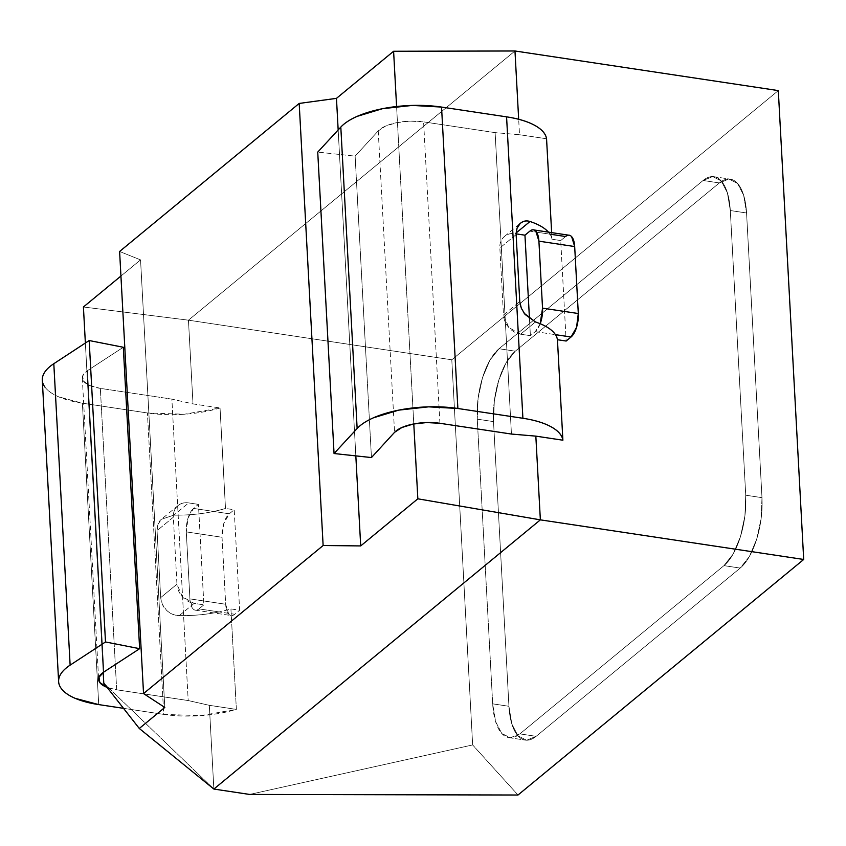 <?xml version="1.0" encoding="UTF-8"?>
<svg xmlns="http://www.w3.org/2000/svg" width="846" height="846" viewBox="0 0 846 846"><rect width="100%" height="100%" fill="white"/><g stroke="black" fill="none" stroke-linecap="round" stroke-linejoin="round"><path stroke-width="0.63" stroke-dasharray="4.23 3.17" d="M198.44 504.375L188.69 502.915C184.195 502.238 180.452 503.296 177.459 506.088C174.456 508.88 173.081 512.591 173.335 517.213L176.962 584.195L182.366 596.747L194.125 603.388L203.875 604.848L198.44 504.375L193.544 508.414L188.034 518.08L186.289 531.891L189.916 598.873L192.941 608.739C194.717 610.696 196.727 610.749 198.979 608.887L203.875 604.848L198.44 504.375L188.69 502.915L173.864 515.129L161.47 519.264C158.741 521.231 157.261 525.028 157.049 530.643L173.335 517.213L176.962 584.195L160.677 597.625L157.049 530.643L173.335 517.213A18.21 14.826 -129.5 0 1 178.009 505.601A18.21 14.826 -129.5 0 1 188.69 502.915L173.864 515.129A72.851 28.415 176.9 0 0 213.689 511.449L193.544 508.414L198.44 504.375M540.192 323.732A18.21 7.836 98.6 0 1 535.285 331.621L530.389 335.661L520.639 334.191L530.389 335.661L529.469 318.72L530.389 335.661L535.285 331.621L540.203 323.732M520.639 334.191L508.88 327.561L503.476 314.998L499.849 248.015C499.595 243.394 500.969 239.682 503.962 236.891C506.966 234.099 510.709 233.041 515.193 233.718L516.113 233.856L515.193 233.718L516.123 232.957L515.193 233.718A18.21 14.826 50.5 0 0 504.512 236.415A18.21 14.826 50.5 0 0 499.849 248.015L503.476 314.998L519.761 301.578L503.476 314.998A18.21 14.826 50.5 0 0 520.639 334.191L535.455 321.966L520.639 334.191M179.31 615.602L194.125 603.388L203.875 604.848L198.979 608.887L219.135 611.922A72.851 28.415 -3.1 0 1 179.31 615.602L194.125 603.388A18.21 14.826 -129.5 0 1 176.962 584.195L160.677 597.625C161.512 603.399 163.415 607.565 166.398 610.114C170.131 613.667 174.435 615.497 179.31 615.602A72.851 28.415 176.9 0 0 219.135 611.922L198.979 608.887A18.21 7.836 98.6 0 1 195.363 610.156A18.21 7.836 98.6 0 1 189.916 598.873L225.671 604.255L222.043 537.273L186.289 531.891A18.21 7.836 98.6 0 1 193.544 508.414L229.298 513.797A18.21 7.836 -81.4 0 0 222.043 537.273L186.289 531.891L189.916 598.873L225.671 604.255A18.21 7.836 -81.4 0 0 231.127 615.528A18.21 7.836 -81.4 0 0 234.744 614.27L219.135 611.922A72.851 28.415 176.9 0 0 230.926 608.919L236.372 709.392A72.851 28.415 -3.1 0 1 163.733 714.384L123.516 708.335L163.733 714.384L147.416 412.964L163.733 714.384L200.618 715.663L236.372 709.392L209.322 705.321L236.372 709.392L230.926 608.919L239.64 610.23L234.205 509.757L225.491 508.446A72.851 28.415 -3.1 0 1 213.689 511.449A72.851 28.415 -3.1 0 1 173.864 515.129L161.47 519.264L158.001 524.319L157.049 530.643L160.677 597.625L162.337 604.266L166.398 610.114C169.93 613.657 174.234 615.486 179.31 615.602M535.285 331.621L555.441 334.656L535.285 331.621M549.995 234.173A72.851 28.415 -3.1 0 0 548.441 232.132A72.851 28.415 -3.1 0 1 549.995 234.173L529.85 231.148L549.995 234.173A72.851 28.415 -3.1 0 1 552.004 239.249A72.851 28.415 176.9 0 0 549.995 234.173L565.604 236.531L560.708 240.56L566.154 341.033L560.708 240.56L552.004 239.249L551.645 232.618L552.004 239.249L560.708 240.56L565.604 236.531A18.21 7.836 -81.4 0 1 569.221 235.262M519.888 733.884L510.307 737.786L501.773 733.45L495.587 721.522L492.679 703.84L477.26 419.161L478.085 398.403L482.506 377.728L489.866 360.29L499.024 348.732L703.1 180.484L712.681 176.581L721.215 180.928L727.401 192.846L730.31 210.538L745.728 495.206L744.903 515.975L740.472 536.65L733.122 554.088L723.954 565.636L519.888 733.884A54.641 23.519 98.6 0 1 509.038 737.67A54.641 23.519 98.6 0 1 492.679 703.84L477.26 419.161A54.641 23.519 98.6 0 1 499.024 348.732L515.288 351.185A54.641 23.519 -81.4 0 0 493.514 421.604L477.26 419.161L493.514 421.604L508.932 706.283L492.679 703.84L508.932 706.283A54.641 23.519 -81.4 0 0 525.292 740.123A54.641 23.519 -81.4 0 0 536.142 736.327L519.888 733.884L536.142 736.327L740.208 568.078L723.954 565.636L519.888 733.884L723.954 565.636L740.208 568.078A54.641 23.519 -81.4 0 0 761.982 497.66L745.728 495.206A54.641 23.519 98.6 0 1 723.954 565.636L740.208 568.078L749.376 556.531L756.726 539.092L761.157 518.418L761.982 497.66L746.563 212.981L730.31 210.538L745.728 495.206L761.982 497.66L746.563 212.981A54.641 23.519 -81.4 0 0 730.204 179.141A54.641 23.519 -81.4 0 0 719.354 182.937L703.1 180.484A54.641 23.519 98.6 0 1 713.95 176.698A54.641 23.519 98.6 0 1 730.31 210.538L746.563 212.981L743.655 195.289L737.469 183.371L728.935 179.035L719.354 182.937L515.288 351.185L499.024 348.732L703.1 180.484L719.354 182.937L515.288 351.185L506.12 362.733L498.77 380.171L494.339 400.845L493.514 421.604L508.932 706.283L511.841 723.965L518.027 735.893L526.561 740.229L536.142 736.327L740.208 568.078A54.641 23.519 -81.4 0 0 761.982 497.66L745.728 495.206L730.31 210.538L746.563 212.981A54.641 23.519 -81.4 0 0 730.204 179.141A54.641 23.519 -81.4 0 0 719.354 182.937L703.1 180.484A54.641 23.519 98.6 0 1 713.95 176.698A54.641 23.519 98.6 0 1 730.31 210.538L746.563 212.981L761.982 497.66L745.728 495.206A54.641 23.519 98.6 0 1 723.954 565.636L740.208 568.078L536.142 736.327L519.888 733.884A54.641 23.519 98.6 0 1 509.038 737.67A54.641 23.519 98.6 0 1 492.679 703.84L508.932 706.283A54.641 23.519 -81.4 0 0 525.292 740.123A54.641 23.519 -81.4 0 0 536.142 736.327L519.888 733.884L510.307 737.786L501.773 733.45L495.587 721.522L492.679 703.84L508.932 706.283L493.514 421.604L477.26 419.161L492.679 703.84L477.26 419.161L478.085 398.403L482.506 377.728L489.866 360.29L499.024 348.732L515.288 351.185L719.354 182.937L728.935 179.035L737.469 183.371L743.655 195.289L746.563 212.981L761.982 497.66L761.157 518.418L756.726 539.092L749.376 556.531L740.208 568.078L536.142 736.327L526.561 740.229L518.027 735.893L511.841 723.965L508.932 706.283L493.514 421.604L494.339 400.845L498.77 380.171L506.12 362.733L515.288 351.185L719.354 182.937L703.1 180.484L499.024 348.732L703.1 180.484L712.681 176.581L721.215 180.928L727.401 192.846L730.31 210.538L745.728 495.206L744.903 515.975L740.472 536.65L733.122 554.088L723.954 565.636L519.888 733.884M516.134 234.596L499.849 248.015L516.134 234.596M524.203 313.327L520.618 306.284M98.718 704.602L82.39 403.182L147.416 412.964A72.851 28.415 176.9 0 0 220.045 407.973L225.491 508.446A72.851 28.415 -3.1 0 1 213.689 511.449L229.298 513.797L234.205 509.757L229.298 513.797L223.799 523.463L222.043 537.273L225.671 604.255L228.706 614.122C230.472 616.078 232.491 616.131 234.744 614.27L239.64 610.23L234.744 614.27L219.135 611.922A72.851 28.415 176.9 0 0 230.926 608.919L239.64 610.23L234.205 509.757L225.491 508.446L220.045 407.973L184.301 414.244L147.416 412.964L82.39 403.182L98.718 704.602M42.3 380.203A72.851 28.415 176.9 0 0 82.39 403.182L58.765 396.88C52.23 394.056 47.598 390.767 44.87 387.003M103.857 672.01L87.529 370.59L123.305 347.262L87.529 370.59A32.783 12.785 176.9 0 0 82.305 378.035A32.783 12.785 176.9 0 0 100.346 388.377L116.674 689.797A32.783 12.785 -3.1 0 1 107.114 687.396L116.674 689.797L188.193 700.551L209.322 705.321L213.858 789.054L209.322 705.321L188.193 700.551L171.875 399.132L100.346 388.377L116.674 689.797L188.193 700.551L171.875 399.132L192.994 403.902L220.045 407.973L192.994 403.902L188.457 320.179L451.796 359.793L778.309 90.596L451.796 359.793L188.457 320.179L192.994 403.902L171.875 399.132L100.346 388.377L89.708 385.533L83.458 381.081L82.686 375.793L87.529 370.59L103.857 672.01M514.971 50.982L188.457 320.179L83.416 306.992L188.457 320.179L514.971 50.982M378.236 130.919L394.553 432.338L378.236 130.919L355.13 156.14L371.447 457.559L355.13 156.14L317.736 152.1L355.13 156.14L378.236 130.919A32.783 12.785 176.9 0 1 423.592 121.877L410.405 121.137L396.943 122.617L385.565 126.086L378.236 130.919M439.92 423.296L423.592 121.877L439.92 423.296M164.79 707.446L140.552 259.881L120.936 276.05L140.552 259.881L164.79 707.446M85.372 343.032L103.212 672.443L85.372 343.032M119.603 251.484L140.552 259.881L119.603 251.484M249.612 794.436L472.65 744.935L451.796 359.793L472.65 744.935L249.612 794.436M546.558 138.776L519.507 134.715L518.672 119.265L519.507 134.715L495.122 132.632L423.592 121.877L495.122 132.632L511.439 434.051L495.122 132.632L519.507 134.715L546.558 138.776M518.006 795.018L472.65 744.935L518.006 795.018M103.783 683.156L213.858 789.054L103.783 683.156M413.789 423.941L396.594 106.511L413.789 423.941M355.828 455.878L338.167 129.946L355.828 455.878M477.26 419.161A54.641 23.519 98.6 0 1 499.024 348.732L515.288 351.185A54.641 23.519 -81.4 0 0 493.514 421.604L477.26 419.161M178.009 505.601L161.967 518.831M195.363 610.156L231.127 615.528M533.466 229.879L534.016 229.964M504.512 236.415L520.554 223.185M58.596 681.041L58.628 681.622M82.305 378.035L98.633 679.454M509.038 737.67L525.292 740.123L509.038 737.67M713.95 176.698L730.204 179.141L713.95 176.698"/><path stroke-width="1.27" d="M538.913 241.163L535.888 231.296C534.112 229.34 532.102 229.287 529.85 231.148L524.954 235.188L529.469 318.72L524.954 235.188L516.113 233.856L524.954 235.188L529.85 231.148A18.21 7.836 98.6 0 1 533.466 229.879A18.21 7.836 98.6 0 1 538.913 241.163L542.54 308.145L538.913 241.163L574.677 246.546L538.913 241.163M540.203 323.732L542.54 308.145A18.21 7.836 98.6 0 1 540.192 323.732M549.995 234.173L565.604 236.531C567.867 234.67 569.876 234.712 571.642 236.669L574.677 246.546L578.304 313.528L576.56 327.339L571.05 337.004L566.154 341.033L557.44 339.722L562.886 440.206L535.835 436.134L540.361 519.856L213.858 789.054L249.612 794.436L213.858 789.054L139.294 728.469L164.79 707.446L139.294 728.469L103.783 683.156L103.212 672.443L103.783 683.156L139.294 728.469L213.858 789.054L540.361 519.856L803.7 559.47L778.309 90.596L514.971 50.982L778.309 90.596L803.7 559.47L540.361 519.856L535.835 436.134L562.886 440.206C562.125 435.161 558.18 430.688 551.032 426.765C543.893 422.852 534.513 420.018 522.902 418.273L457.876 408.491L428.605 406.841L398.741 410.13L373.456 417.797C366.212 421.001 360.777 424.565 357.139 428.51L334.054 453.53L357.139 428.51L340.811 127.09C344.449 123.146 349.884 119.572 357.139 116.378L382.413 108.711L412.277 105.422L441.549 107.072L506.574 116.854C518.186 118.599 527.566 121.433 534.714 125.345C541.852 129.269 545.797 133.742 546.558 138.776L551.645 232.618L546.558 138.776A72.851 28.415 176.9 0 0 506.574 116.854L522.902 418.273L457.876 408.491L441.549 107.072A72.851 28.415 176.9 0 0 340.811 127.09L317.736 152.1L334.054 453.53L317.736 152.1L340.811 127.09L357.139 428.51A72.851 28.415 -3.1 0 1 457.876 408.491L441.549 107.072L506.574 116.854L522.902 418.273A72.851 28.415 -3.1 0 1 562.886 440.206L557.44 339.722A72.851 28.415 176.9 0 0 555.441 334.656A72.851 28.415 -3.1 0 1 557.44 339.722L566.154 341.033L571.05 337.004L555.441 334.656L571.05 337.004A18.21 7.836 -81.4 0 0 578.304 313.528L542.54 308.145L578.304 313.528L574.677 246.546A18.21 7.836 -81.4 0 0 569.221 235.262L533.466 229.879M520.618 306.284L519.761 301.578L516.134 234.596C516.346 228.97 517.678 225.29 520.131 223.556L520.449 223.281M520.131 223.556C522.976 220.975 526.265 220.288 530.019 221.493L516.123 232.957L530.019 221.493C526.413 220.33 523.124 221.018 520.131 223.556L517.012 228.325L516.134 234.596L519.761 301.578L521.337 308.272L525.038 314.405L535.455 321.966A72.851 28.415 176.9 0 1 555.441 334.656A72.851 28.415 176.9 0 0 535.455 321.966L524.203 313.327M530.019 221.493A72.851 28.415 -3.1 0 1 548.441 232.132A72.851 28.415 -3.1 0 0 530.019 221.493M44.87 387.003C42.141 383.238 41.56 379.325 43.114 375.275C44.679 371.214 48.243 367.365 53.806 363.706L89.179 340.536L123.305 347.262L139.632 648.692L105.496 641.966L139.632 648.692L123.305 347.262L89.179 340.536L105.496 641.966L70.133 665.136L105.496 641.966L89.179 340.536L53.806 363.706L70.133 665.136C64.56 668.784 60.997 672.633 59.442 676.694C57.888 680.744 58.469 684.657 61.198 688.422C63.915 692.187 68.547 695.475 75.083 698.299L98.718 704.602L123.516 708.335L98.718 704.602A72.851 28.415 -3.1 0 1 58.628 681.622A72.851 28.415 -3.1 0 1 70.133 665.136L53.806 363.706A72.851 28.415 176.9 0 0 42.3 380.203L58.628 681.622M139.632 648.692L103.857 672.01L99.014 677.212L99.775 682.5L107.114 687.396A32.783 12.785 -3.1 0 1 98.633 679.454A32.783 12.785 -3.1 0 1 103.857 672.01L139.632 648.692M394.553 432.338A32.783 12.785 -3.1 0 1 439.92 423.296L511.439 434.051L439.92 423.296L426.722 422.556L413.271 424.036L401.892 427.505L394.553 432.338L371.447 457.559L394.553 432.338M334.054 453.53L371.447 457.559L334.054 453.53M120.936 276.05L83.416 306.992L85.372 343.032L83.416 306.992L120.936 276.05M164.79 707.446L143.545 693.572L119.603 251.484L143.545 693.572L323.13 545.511L299.188 103.434L119.603 251.484L299.188 103.434L336.465 98.358L393.602 51.257L514.971 50.982L518.672 119.265L514.971 50.982L393.602 51.257L336.465 98.358L299.188 103.434L323.13 545.511L360.703 545.924L355.828 455.878L360.703 545.924L323.13 545.511L143.545 693.572L164.79 707.446M803.7 559.47L518.006 795.018L249.612 794.436L518.006 795.018L803.7 559.47M535.835 436.134L511.439 434.051L535.835 436.134M540.361 519.856L417.839 498.812L413.789 423.941L417.839 498.812L360.703 545.924L417.839 498.812L540.361 519.856M396.594 106.511L393.602 51.257L396.594 106.511M338.167 129.946L336.465 98.358L338.167 129.946"/></g></svg>
